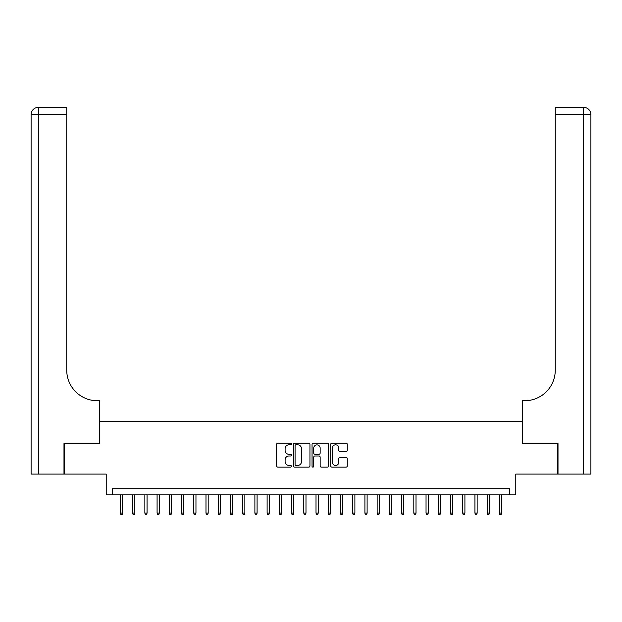 <?xml version="1.0" encoding="UTF-8"?>
<svg xmlns="http://www.w3.org/2000/svg" width="622" height="622" viewBox="0 0 622 622"><rect width="100%" height="100%" fill="white"/><g stroke="black" fill="none" stroke-linecap="round" stroke-linejoin="round"><path stroke-width="0.93" d="M291.438 443.976A0.84 0.84 0 0 0 290.598 443.136L277.847 443.136A1.197 1.197 0 0 0 276.65 444.333L276.65 465.94A1.197 1.197 0 0 0 277.847 467.138L290.598 467.138A0.84 0.84 0 0 0 291.438 466.298A0.84 0.84 0 0 0 290.598 465.458L288.95 465.458A3.841 3.841 0 0 1 285.109 461.617L285.109 459.813A3.841 3.841 0 0 1 288.95 455.98L290.598 455.98A0.84 0.84 0 0 0 291.438 455.141A0.84 0.84 0 0 0 290.598 454.301L288.95 454.301A3.841 3.841 0 0 1 285.109 450.46L285.109 448.656A3.841 3.841 0 0 1 288.95 444.816L290.598 444.816A0.84 0.84 0 0 0 291.438 443.976M346.073 451.595A1.197 1.197 0 0 0 347.27 450.398L347.27 444.333A1.197 1.197 0 0 0 346.073 443.136L331.907 443.136A1.197 1.197 0 0 0 330.71 444.333L330.71 465.94A1.197 1.197 0 0 0 331.907 467.138L346.073 467.138A1.197 1.197 0 0 0 347.27 465.94L347.27 458.616A1.197 1.197 0 0 0 346.073 457.419L340.009 457.419A1.197 1.197 0 0 0 338.811 458.616L338.811 462.247A3.211 3.211 0 0 1 335.6 465.458A3.211 3.211 0 0 1 332.389 462.247L332.389 448.027A3.211 3.211 0 0 1 335.6 444.816A3.211 3.211 0 0 1 338.811 448.027L338.811 450.398A1.197 1.197 0 0 0 340.009 451.595L346.073 451.595M509.659 494.871L515.778 494.871L515.778 474.088L557.646 474.088L557.646 443.525L522.496 443.525L522.496 421.514L99.504 421.514L99.504 443.525L64.354 443.525L64.354 474.088L106.222 474.088L106.222 494.871L509.659 494.871L509.659 488.76L112.341 488.76L112.341 494.871M309.95 444.333A1.197 1.197 0 0 0 308.753 443.136L294.587 443.136A1.197 1.197 0 0 0 293.39 444.333L293.39 465.94A1.197 1.197 0 0 0 294.587 467.138L308.753 467.138A1.197 1.197 0 0 0 309.95 465.94L309.95 444.333M313.247 443.136L327.413 443.136A1.197 1.197 0 0 1 328.61 444.333L328.61 465.94A1.197 1.197 0 0 1 327.413 467.138L321.349 467.138A1.197 1.197 0 0 1 320.151 465.94L320.151 457.178A1.197 1.197 0 0 0 318.954 455.98L314.926 455.98A1.197 1.197 0 0 0 313.729 457.178L313.729 466.298A0.84 0.84 0 0 1 312.889 467.138A0.84 0.84 0 0 1 312.05 466.298L312.05 444.333A1.197 1.197 0 0 1 313.247 443.136M295.909 444.816A0.84 0.84 0 0 0 295.069 445.655L295.069 464.618A0.84 0.84 0 0 0 295.909 465.458L297.65 465.458A3.841 3.841 0 0 0 301.491 461.617L301.491 448.656A3.841 3.841 0 0 0 297.65 444.816L295.909 444.816M320.151 448.089A3.211 3.211 0 0 0 316.94 444.878A3.211 3.211 0 0 0 313.729 448.089L313.729 453.096A1.197 1.197 0 0 0 314.926 454.301L318.954 454.301A1.197 1.197 0 0 0 320.151 453.096L320.151 448.089M122.604 513.088L122.114 514.674L120.893 514.674L120.404 513.088L122.604 513.088L122.604 494.871M120.404 513.088L120.404 494.871M63.988 443.525L99.38 443.525L99.38 400.731L97.304 400.731A30.564 30.564 0 0 1 66.741 370.168L66.741 114.658L38.432 114.658L38.432 474.088L63.988 474.088L63.988 443.525M38.432 474.088L31.1 474.088L31.1 114.658A7.332 7.332 0 0 1 38.432 107.326L66.741 107.326L66.741 114.658M31.1 400.731L31.1 114.658L38.432 114.658L38.432 107.326M97.304 400.731A30.564 30.564 0 0 1 66.741 370.168M558.012 443.525L522.62 443.525L522.62 400.731L524.696 400.731A30.564 30.564 0 0 0 555.259 370.168L555.259 107.326L583.568 107.326A7.332 7.332 0 0 1 590.9 114.658L590.9 474.088L558.012 474.088L558.012 443.525M590.9 400.731L590.9 114.658A7.332 7.332 0 0 0 583.568 107.326L583.568 114.658L555.259 114.658M524.696 400.731A30.564 30.564 0 0 0 555.259 370.168M134.834 513.088L134.344 514.674L133.124 514.674L132.634 513.088L134.834 513.088L134.834 494.871M132.634 513.088L132.634 494.871M147.056 513.088L146.567 514.674L145.346 514.674L144.856 513.088L147.056 513.088L147.056 494.871M144.856 513.088L144.856 494.871M159.286 513.088L158.797 514.674L157.568 514.674L157.086 513.088L159.286 513.088L159.286 494.871M157.086 513.088L157.086 494.871M171.509 513.088L171.019 514.674L169.798 514.674L169.308 513.088L171.509 513.088L171.509 494.871M169.308 513.088L169.308 494.871M183.731 513.088L183.241 514.674L182.021 514.674L181.531 513.088L183.731 513.088L183.731 494.871M181.531 513.088L181.531 494.871M195.961 513.088L195.471 514.674L194.251 514.674L193.761 513.088L195.961 513.088L195.961 494.871M193.761 513.088L193.761 494.871M208.183 513.088L207.694 514.674L206.473 514.674L205.983 513.088L208.183 513.088L208.183 494.871M205.983 513.088L205.983 494.871M220.413 513.088L219.924 514.674L218.695 514.674L218.213 513.088L220.413 513.088L220.413 494.871M218.213 513.088L218.213 494.871M232.636 513.088L232.146 514.674L230.925 514.674L230.435 513.088L232.636 513.088L232.636 494.871M230.435 513.088L230.435 494.871M244.858 513.088L244.368 514.674L243.148 514.674L242.658 513.088L244.858 513.088L244.858 494.871M242.658 513.088L242.658 494.871M257.088 513.088L256.598 514.674L255.378 514.674L254.888 513.088L257.088 513.088L257.088 494.871M254.888 513.088L254.888 494.871M269.31 513.088L268.821 514.674L267.6 514.674L267.11 513.088L269.31 513.088L269.31 494.871M267.11 513.088L267.11 494.871M281.541 513.088L281.051 514.674L279.822 514.674L279.332 513.088L281.541 513.088L281.541 494.871M279.332 513.088L279.332 494.871M293.763 513.088L293.273 514.674L292.052 514.674L291.562 513.088L293.763 513.088L293.763 494.871M291.562 513.088L291.562 494.871M305.985 513.088L305.495 514.674L304.275 514.674L303.785 513.088L305.985 513.088L305.985 494.871M303.785 513.088L303.785 494.871M318.215 513.088L317.725 514.674L316.505 514.674L316.015 513.088L318.215 513.088L318.215 494.871M316.015 513.088L316.015 494.871M330.438 513.088L329.948 514.674L328.727 514.674L328.237 513.088L330.438 513.088L330.438 494.871M328.237 513.088L328.237 494.871M342.668 513.088L342.178 514.674L340.949 514.674L340.459 513.088L342.668 513.088L342.668 494.871M340.459 513.088L340.459 494.871M354.89 513.088L354.4 514.674L353.179 514.674L352.69 513.088L354.89 513.088L354.89 494.871M352.69 513.088L352.69 494.871M367.112 513.088L366.622 514.674L365.402 514.674L364.912 513.088L367.112 513.088L367.112 494.871M364.912 513.088L364.912 494.871M379.342 513.088L378.852 514.674L377.632 514.674L377.142 513.088L379.342 513.088L379.342 494.871M377.142 513.088L377.142 494.871M391.565 513.088L391.075 514.674L389.854 514.674L389.364 513.088L391.565 513.088L391.565 494.871M389.364 513.088L389.364 494.871M403.787 513.088L403.305 514.674L402.076 514.674L401.587 513.088L403.787 513.088L403.787 494.871M401.587 513.088L401.587 494.871M416.017 513.088L415.527 514.674L414.306 514.674L413.817 513.088L416.017 513.088L416.017 494.871M413.817 513.088L413.817 494.871M428.239 513.088L427.749 514.674L426.529 514.674L426.039 513.088L428.239 513.088L428.239 494.871M426.039 513.088L426.039 494.871M440.469 513.088L439.979 514.674L438.759 514.674L438.269 513.088L440.469 513.088L440.469 494.871M438.269 513.088L438.269 494.871M452.692 513.088L452.202 514.674L450.981 514.674L450.491 513.088L452.692 513.088L452.692 494.871M450.491 513.088L450.491 494.871M464.914 513.088L464.432 514.674L463.203 514.674L462.714 513.088L464.914 513.088L464.914 494.871M462.714 513.088L462.714 494.871M477.144 513.088L476.654 514.674L475.433 514.674L474.944 513.088L477.144 513.088L477.144 494.871M474.944 513.088L474.944 494.871M489.366 513.088L488.876 514.674L487.656 514.674L487.166 513.088L489.366 513.088L489.366 494.871M487.166 513.088L487.166 494.871M501.596 513.088L501.107 514.674L499.886 514.674L499.396 513.088L501.596 513.088L501.596 494.871M499.396 513.088L499.396 494.871M583.568 474.088L583.568 114.658L590.9 114.658"/></g></svg>
